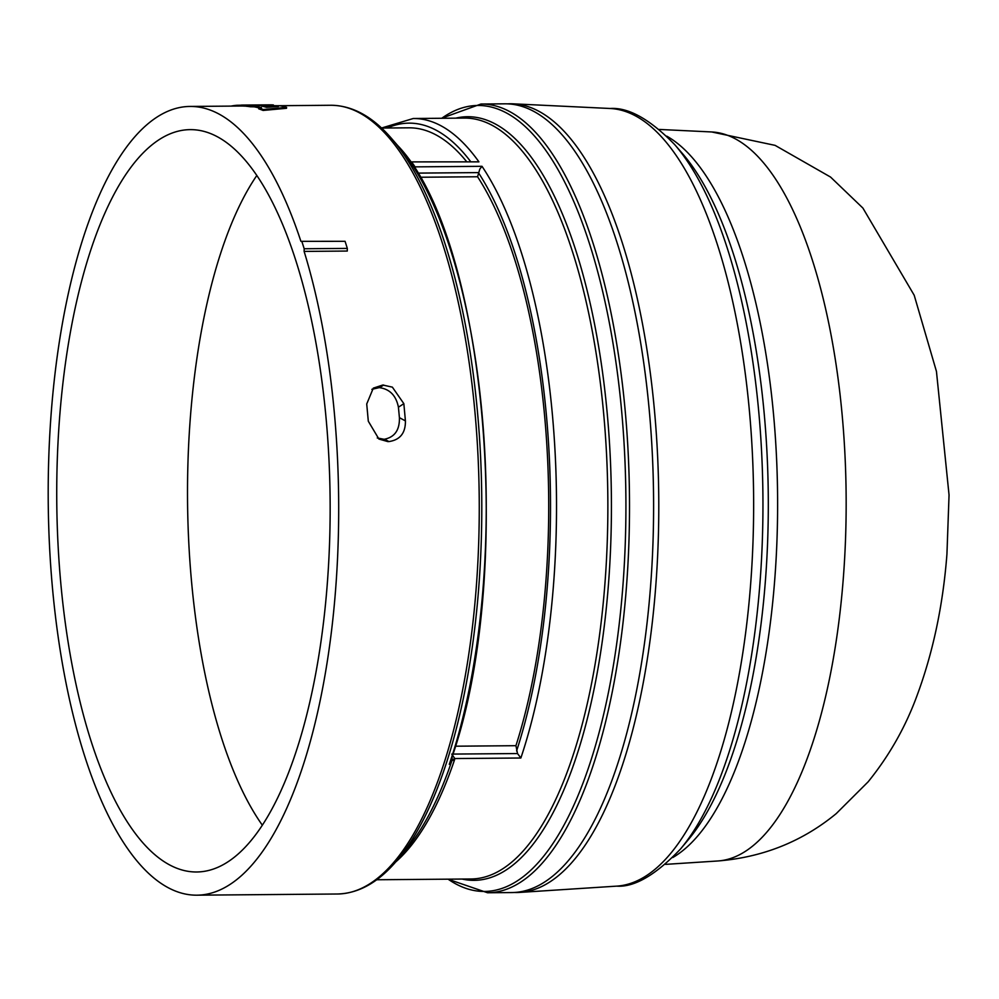 <?xml version="1.0" encoding="UTF-8"?>
<svg xmlns="http://www.w3.org/2000/svg" width="999" height="999" viewBox="0 0 999 999"><rect width="100%" height="100%" fill="white"/><g stroke="black" fill="none" stroke-linecap="round" stroke-linejoin="round"><path stroke-width="1.5" d="M455.319 746.203L515.934 745.691L517.507 753.546L452.872 754.083M410.327 162.088L411.963 162.412A380.457 140.06 89.5 0 1 413.511 164.61A380.457 140.06 89.5 0 1 415.047 166.87L482.005 166.309A380.457 140.06 89.5 0 1 549.812 389.785A380.457 140.06 89.5 0 1 520.866 758.004L517.507 753.546M507.654 103.859A394.38 145.18 89.5 0 1 513.261 103.834A394.38 145.18 89.5 0 1 651.798 384.977A394.38 145.18 89.5 0 1 519.817 892.407A394.38 145.18 89.5 0 1 514.223 892.469M487.537 892.756A394.38 145.18 89.5 0 0 622.527 385.227A394.38 145.18 89.5 0 0 480.969 104.021L505.069 103.821A394.38 145.18 89.5 0 1 646.615 385.027A394.38 145.18 89.5 0 1 511.638 892.557L487.537 892.756L447.902 879.17M451.748 754.095L454.795 758.553L454.57 759.727A380.457 140.06 89.5 0 1 395.704 861.962M482.005 166.309L479.832 169.056L477.572 176.761A371.178 136.638 89.5 0 1 515.934 745.691M452.135 756.368L451.898 760.689L449.288 764.322L450.224 762.15C516.108 581.306 487.599 238.674 397.639 145.492L391.346 138.249A393.019 144.68 89.5 0 1 474.85 386.838A393.019 144.68 89.5 0 1 397.352 860.027L406.044 849.674A381.818 140.559 -90.5 0 0 451.898 760.689L454.57 759.727M387.799 441.583L384.54 439.198L388.911 441.57L387.799 441.583L378.921 439.061L368.306 421.216L366.72 403.971L373.314 388.136L382.792 385.027L392.357 387.137L403.846 403.658L405.419 420.904L399.413 417.657L398.426 407.217L403.846 403.658M388.911 441.57C400.087 439.935 405.582 433.042 405.419 420.904M347.315 248.401L347.277 251.049L304.121 251.411A394.38 145.18 89.5 0 1 331.705 387.649A394.38 145.18 89.5 0 1 196.728 895.179A394.38 145.18 89.5 0 1 55.182 613.973A394.38 145.18 89.5 0 1 190.16 106.443A394.38 145.18 89.5 0 1 300.911 241.333L345.067 241.308A396.241 145.866 -90.5 0 1 347.315 248.401L304.183 248.751A396.241 145.866 -90.5 0 0 301.923 241.671M63.312 607.317A371.178 136.638 89.5 0 1 191.771 129.645A371.178 136.638 89.5 0 1 323.576 394.305A371.178 136.638 89.5 0 1 197.952 871.952A371.178 136.638 89.5 0 1 63.312 607.317M256.855 175.437A367.532 135.302 -90.5 0 0 194.006 605.194A367.532 135.302 -90.5 0 0 262.262 825.087M265.759 107.093L268.669 107.168M384.54 439.198C394.767 437.112 399.725 429.932 399.413 417.657M266.546 107.318A395.304 145.529 -90.5 0 0 261.451 106.056L278.384 106.506L266.546 107.318M383.853 439.235L377.26 437.962M383.653 385.027L379.62 387.674C389.872 389.16 396.141 395.679 398.426 407.217M379.62 387.674L382.792 385.027M371.865 389.323L379.183 387.649M280.057 105.769L245.916 105.282A395.304 145.529 89.5 0 1 250.312 105.832L254.183 105.906A395.304 145.529 89.5 0 1 261.476 107.705L258.778 107.917A395.304 145.529 89.5 0 1 263.149 109.515L286.563 107.368A395.304 145.529 -90.5 0 0 280.057 105.769M262.675 104.907L241.346 105.095A395.304 145.529 89.5 0 1 244.605 105.182L273.364 104.945A395.304 145.529 -90.5 0 0 269.705 104.858L260.165 104.932M230.994 106.106A395.304 145.529 89.5 0 1 236.788 105.282L236.8 106.056M241.346 105.195L236.788 105.282M304.121 251.411L304.183 248.751M300.911 241.333L345.067 241.308M258.966 107.904A394.38 145.18 -90.5 0 0 254.171 106.831L250.299 106.756A394.38 145.18 -90.5 0 0 245.916 106.206L245.916 105.282M250.312 105.832L250.299 106.756M254.171 106.831L254.183 105.906M286.563 107.368L286.526 108.292L263.099 110.439A394.38 145.18 -90.5 0 0 258.741 108.841L258.778 107.917M263.149 109.515L263.099 110.439M273.364 104.945L273.364 105.632M244.605 105.182L244.605 106.119A394.38 145.18 -90.5 0 0 241.358 106.019L190.16 106.443M245.916 106.106L244.605 106.119M241.346 105.095L241.358 106.019M381.556 128.047L408.978 127.822A371.178 136.638 89.5 0 1 466.446 161.413M477.572 176.761L419.767 177.248M415.946 170.804L415.047 166.87L413.211 166.458M520.866 758.004L454.795 758.553L452.135 759.914M478.921 161.85L411.163 161.888L478.921 161.85A380.457 140.06 89.5 0 0 413.249 118.506L381.531 128.022M717.732 860.988C762.811 857.342 802.334 841.533 836.275 813.573L868.094 781.867C888.835 756.243 904.919 728.096 916.358 697.402C932.804 653.583 942.994 605.806 946.94 554.083L949.05 495.029L936.45 371.416L914.197 295.242L862.899 208.067L830.556 177.06L775.099 145.367L711.663 131.955A364.61 134.228 89.5 0 1 839.747 391.87A364.61 134.228 89.5 0 1 843.131 580.519A364.61 134.228 89.5 0 1 717.732 860.988L665.509 864.372M687.974 840.122A373.963 137.662 -90.5 0 0 765.197 583.354A373.963 137.662 -90.5 0 0 761.725 389.86A373.963 137.662 -90.5 0 0 682.255 153.322L674.712 144.63A383.504 141.184 89.5 0 1 756.193 387.2A383.504 141.184 89.5 0 1 759.764 585.626A383.504 141.184 89.5 0 1 680.569 848.938L687.974 840.122M666.758 136.151A368.556 135.677 89.5 0 1 771.128 391.321A368.556 135.677 89.5 0 1 774.55 582.017A368.556 135.677 89.5 0 1 672.764 857.542M674.712 144.63C650.049 119.306 628.546 107.255 610.177 108.491A388.923 143.169 89.5 0 1 746.79 385.739A388.923 143.169 89.5 0 1 750.411 586.975A388.923 143.169 89.5 0 1 616.645 886.138L519.817 892.407M441.758 118.269A393.019 144.68 89.5 0 1 618.993 385.639A393.019 144.68 89.5 0 1 587.524 770.616A393.019 144.68 89.5 0 1 448.089 879.17M455.781 118.157A381.818 140.559 89.5 0 1 604.657 388.936A381.818 140.559 89.5 0 1 462.112 879.045M376.698 879.757L470.904 878.983A380.457 140.06 -90.5 0 0 601.123 389.36A380.457 140.06 -90.5 0 0 464.572 118.082L413.249 118.506M478.396 172.64A375.861 138.362 89.5 0 1 543.881 391.133A375.861 138.362 89.5 0 1 516.595 750.948M391.346 138.249C372.44 116.408 352.235 105.419 330.731 105.27A394.38 145.18 89.5 0 1 472.277 386.476A394.38 145.18 89.5 0 1 337.3 894.005L196.728 895.179M449.288 764.322A385.077 141.758 -90.5 0 0 479.458 389.061A385.077 141.758 -90.5 0 0 397.639 145.492M387.25 127.997A375.861 138.362 89.5 0 1 470.492 161.388M417.345 173.114L478.409 172.602M480.969 104.021L441.57 118.269M330.731 105.27L277.672 105.719M337.3 894.005C358.791 893.506 378.808 882.179 397.352 860.027M411.163 161.888L410.089 161.738M610.177 108.491L513.261 103.834M616.645 886.138C634.402 887.387 655.706 874.987 680.569 848.938M711.663 131.955L659.39 129.445"/></g></svg>
